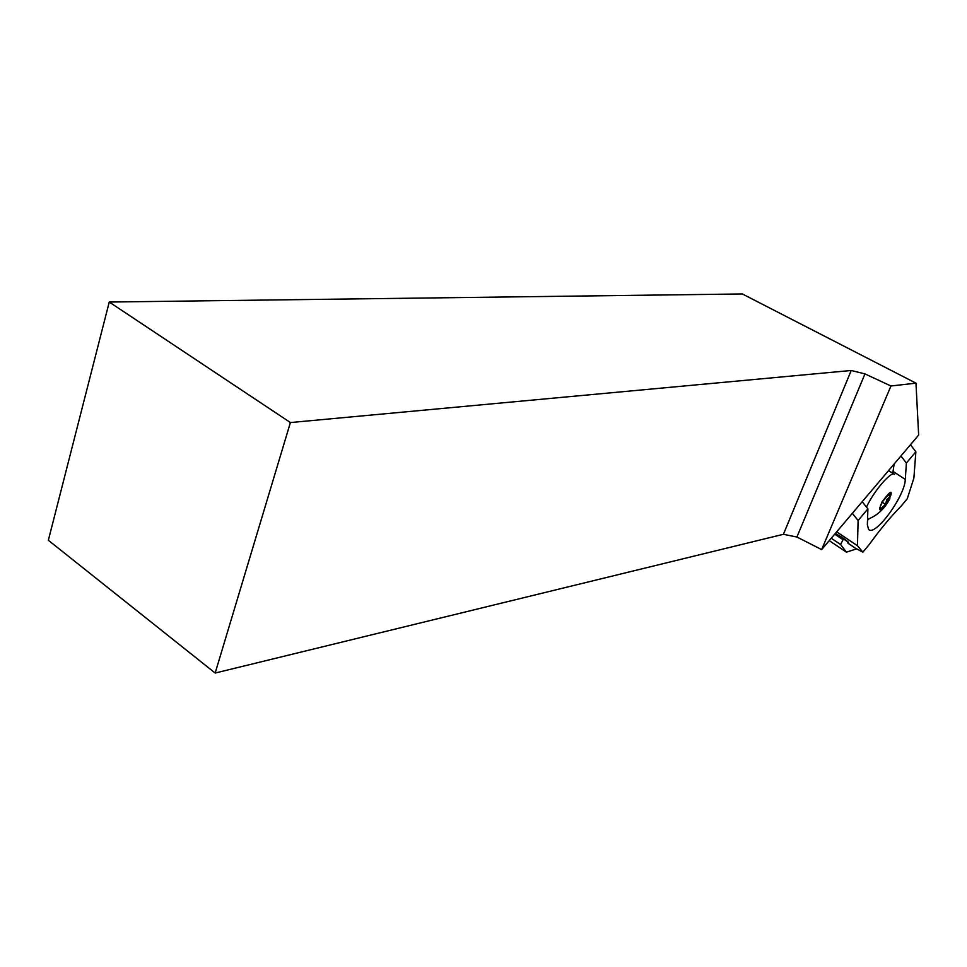 <?xml version="1.0" encoding="UTF-8"?>
<svg xmlns="http://www.w3.org/2000/svg" width="967" height="967" viewBox="0 0 967 967"><rect width="100%" height="100%" fill="white"/><g stroke="black" fill="none" stroke-linecap="round" stroke-linejoin="round"><path stroke-width="1.45" d="M851.226 370.482L864.957 373.903L796.917 537.023L821.648 549.582L918.65 435.065L915.967 383.15L742.342 293.956L109.259 302.042L48.35 540.275L215.17 673.044L783.415 534.292L851.226 370.482L290.402 422.555L109.259 302.042M796.917 537.023L783.415 534.292M864.957 373.903L890.958 385.99L915.967 383.15M890.958 385.99L821.648 549.582M290.402 422.555L215.17 673.044M892.71 473.214L893.049 471.413L905.293 479.427L906.393 463.024L900.942 456.013M894.124 464.087L893.049 471.413M888.588 470.639L894.221 474.181M906.393 463.024L915.87 451.758L913.875 478.109L907.276 498.73L900.954 506.333C890.655 516.765 880.127 529.433 869.369 544.348L862.878 552.157L855.541 548.289M910.455 444.76L915.87 451.758M852.423 513.417L858.104 520.512L867.895 508.86L867.351 524.791L868.584 529.36C874.881 537.277 904.967 496.204 905.293 479.427M858.104 520.512L857.475 545.726L862.878 552.157M862.262 501.776L867.895 508.86M836.781 531.91L857.475 545.726M837.869 534.956L835.524 533.397L837.869 534.956C842.112 537.193 845.642 539.671 848.482 542.402L847.841 541.665M869.043 518.856L867.508 520.234M847.31 541.206L848.337 543.478L856.025 548.603M837.918 534.993L848.264 542.233L847.986 543.116M866.505 507.119C873.672 491.163 891.61 470.373 894.584 474.422M882.496 501.74L879.885 507.639C878.81 515.774 896.179 490.281 889.713 493.218L882.496 501.74M889.253 493.496L890.196 496.434L886.787 499.709L885.482 504.327L880.635 508.896L879.885 507.675M890.196 496.434L887.706 494.826M885.482 504.327L882.23 502.199M843.72 538.486L840.589 544.494L846.403 552.145L829.348 540.698M846.403 552.145L856.569 548.893M848.482 542.402L848.216 543.297M847.769 542.898L848.494 543.575M888.746 500.241C879.632 512.365 877.407 512.897 882.085 501.837C891.248 489.677 893.472 489.145 888.746 500.241M842.873 539.598L834.835 534.219M840.589 544.494L831.366 538.317M848.095 543.212L855.928 548.555M867.532 519.327C877.021 515.822 884.467 508.956 889.882 498.742"/></g></svg>
